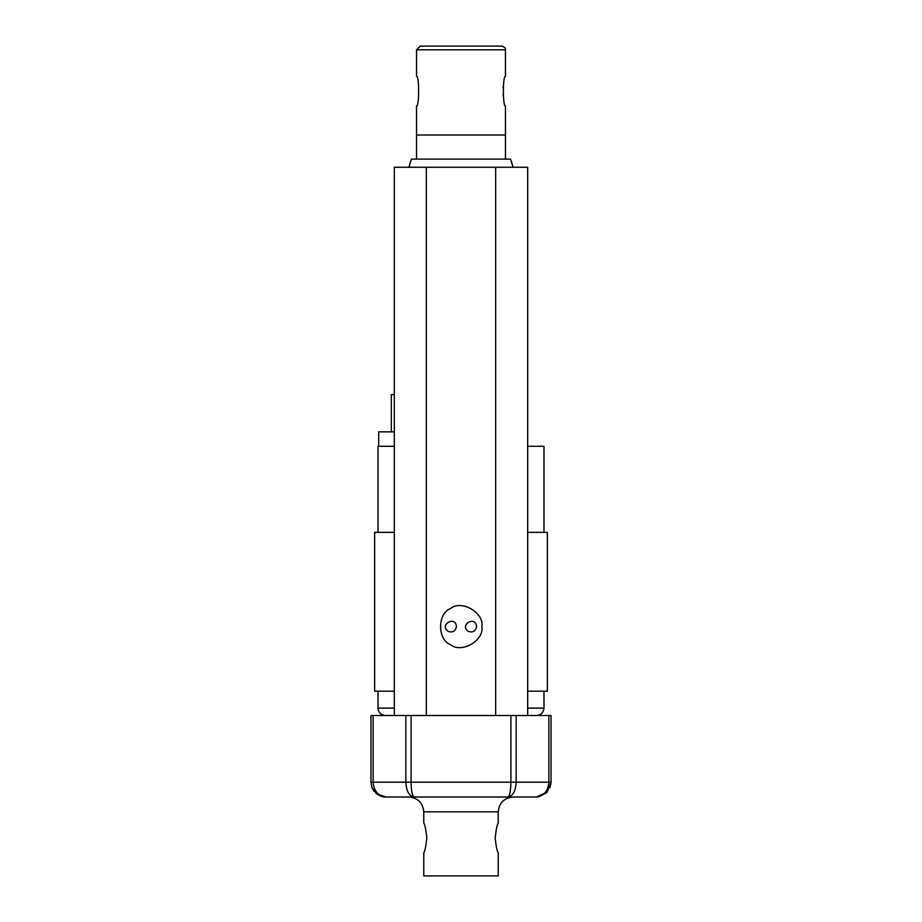 <?xml version="1.0" encoding="UTF-8"?>
<svg xmlns="http://www.w3.org/2000/svg" width="922" height="922" viewBox="0 0 922 922"><rect width="100%" height="100%" fill="white"/><g stroke="black" fill="none" stroke-linecap="round" stroke-linejoin="round"><path stroke-width="1.38" d="M423.774 811.833L423.774 823.15C424.765 824.026 425.791 828.97 426.851 837.971C425.791 846.972 424.765 851.905 423.774 852.781L423.774 875.9L498.226 875.9L498.226 852.781C497.235 851.905 496.209 846.972 495.149 837.971C496.209 828.97 497.235 824.026 498.226 823.15L498.226 811.833C499.159 802.889 504.103 797.956 513.035 797.011L408.965 797.011C417.954 797.887 422.898 802.832 423.774 811.833L498.226 811.833M530.876 797.011L513.035 797.011M548.867 715.507L548.867 782.19L551.033 782.19L551.033 715.507L370.967 715.507L370.967 782.19L371.992 787.607L376.395 793.658L385.788 797.011L536.212 797.011L547.115 792.229L551.033 782.19L549.973 787.699M546.723 792.632L538.955 796.758L536.212 797.011C543.842 796.066 548.06 791.134 548.867 782.19L510.915 782.19C510.719 791.134 509.705 796.066 507.849 797.011C512.863 796.066 515.629 791.134 516.159 782.19L516.159 715.507M385.707 797.011L380.475 796.02M372.085 787.837L372.557 788.852M376.395 793.658C380.141 796.17 383.264 797.288 385.788 797.011C378.158 796.066 373.94 791.134 373.133 782.19L370.967 782.19M414.151 797.011C412.295 796.066 411.281 791.134 411.085 782.19L405.841 782.19C406.372 791.134 409.138 796.066 414.151 797.011M456.436 626.603C455.433 631.236 452.679 632.838 448.173 631.374C438.734 624.897 455.537 615.193 456.436 626.603M476.593 626.603C475.591 631.236 472.836 632.838 468.318 631.374C458.879 624.897 475.694 615.193 476.593 626.603M481.86 626.603C484.373 640.525 461.369 653.802 450.57 644.674C437.259 639.88 437.259 613.326 450.57 608.532C461.369 599.404 484.373 612.681 481.86 626.603M513.105 167.251L510.615 159.126L411.385 159.126L408.895 167.251M426.321 715.507L426.321 167.251L394.316 167.251L394.316 715.507M527.684 715.507L527.684 167.251L426.321 167.251M495.679 715.507L495.679 167.251M416.548 159.126L416.548 135.004L505.452 135.004L505.44 105.961C502.697 106.871 502.697 75.42 505.44 76.33L505.44 49.8C505.959 48.347 504.726 47.114 501.741 46.1L420.259 46.1L416.56 49.8L505.44 49.8M503.112 86.875L503.032 87.821M416.56 49.8L416.56 76.33C419.303 75.42 419.303 106.871 416.56 105.961L416.56 135.004M503.032 94.47L503.112 95.415M394.316 394.558L391.331 394.558L391.331 431.842M394.316 431.842L378.7 431.842L378.7 446.306M378.02 532.363L378.02 446.306L394.316 446.306M527.684 446.306L543.98 446.306L543.98 532.363M543.98 691.212L543.98 708.108C543.507 712.568 541.041 715.046 536.569 715.507M527.684 691.212L547.357 691.212L547.357 532.363L527.684 532.363M394.316 532.363L374.643 532.363L374.643 691.212L394.316 691.212M405.841 715.507L405.841 782.19L373.133 782.19L373.133 715.507M510.915 715.507L510.915 782.19L411.085 782.19L411.085 715.507M394.316 708.108L378.02 708.108C378.469 712.591 380.936 715.069 385.431 715.507M543.98 708.108L527.684 708.108M551.033 782.19L550.826 784.622M538.955 796.758L536.212 797.011L547.115 792.229M371.992 787.607L373.963 791.122M505.452 135.004L505.452 159.126M378.02 691.212L378.02 708.108"/></g></svg>
